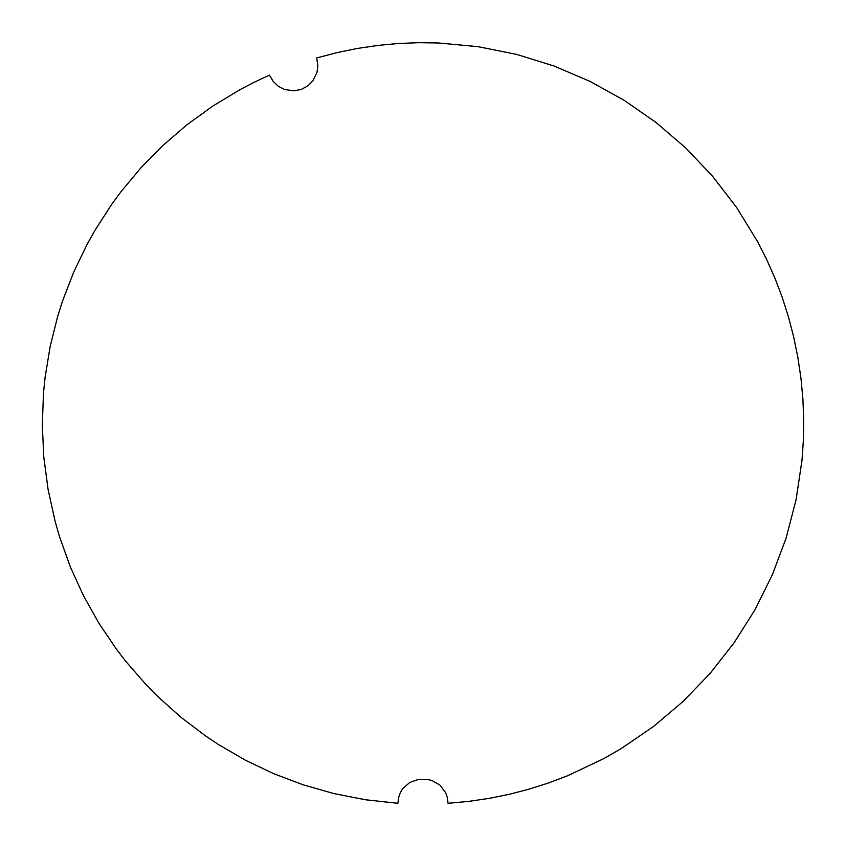 <?xml version="1.0" encoding="UTF-8"?>
<svg xmlns="http://www.w3.org/2000/svg" width="846" height="846" viewBox="0 0 846 846"><rect width="100%" height="100%" fill="white"/><g stroke="black" fill="none" stroke-linecap="round" stroke-linejoin="round"><path stroke-width="1.27" d="M278.45 86.366L273.226 81.502L269.504 75.125L254.667 82.041L240.243 89.528L212.674 106.141L186.892 124.827L162.95 145.427L140.933 167.794L120.925 191.799L111.693 204.362L94.837 230.546L87.223 244.113L73.697 272.137L62.477 301.208L57.761 316.087L50.157 346.469L45.071 377.528L43.484 393.274L42.3 425.094L43.812 457.242L48.106 489.57L55.127 521.422L59.601 536.924L70.408 567.053L83.574 595.901L98.982 623.343L116.515 649.284L126.033 661.657L146.517 685.144L157.451 696.226L180.61 716.996L205.409 735.83L218.374 744.48L245.382 760.194L273.723 773.688L303.27 784.855L333.895 793.58L365.472 799.766L397.895 803.298L398.625 797.609L400.317 792.681L402.833 788.514L409.792 782.444L418.4 779.409L427.558 779.409L432.01 780.551L439.931 785.099L445.652 792.681L447.344 797.609L448.063 803.298L469.075 801.342L489.686 798.286L509.874 794.161L529.617 789.001L548.895 782.846L567.666 775.719L603.632 758.703L620.763 748.869L653.207 726.725L683.05 701.482L710.09 673.416L734.117 642.78L754.939 609.839L772.335 574.836L786.124 538.056L796.075 499.743L802.008 460.161L803.393 439.973L803.7 419.574L802.896 398.984L800.961 378.236L797.852 357.372L793.633 336.697L788.356 316.541L782.074 296.914L774.809 277.848L766.603 259.352L757.477 241.459L736.665 207.556L712.628 176.317L685.672 147.902L656.052 122.49L624.073 100.262L590.011 81.396L554.13 66.051L516.726 54.419L478.075 46.667L438.461 42.977L418.379 42.702L398.17 43.506L377.845 45.42L357.467 48.444L337.057 52.621L316.647 57.962L317.885 65.269L317.017 72.354L312.904 80.804L307.87 85.858L301.377 89.369L294.144 90.85L284.753 89.549L278.45 86.366"/></g></svg>
